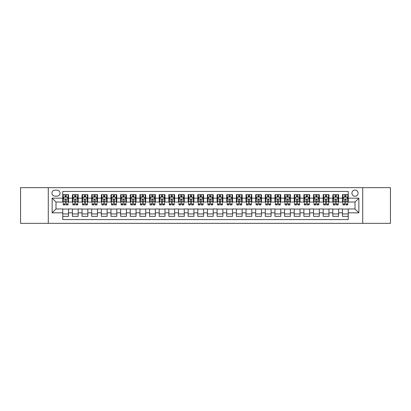 <?xml version="1.0" encoding="UTF-8"?>
<svg xmlns="http://www.w3.org/2000/svg" width="411" height="411" viewBox="0 0 411 411"><rect width="100%" height="100%" fill="white"/><g stroke="black" fill="none" stroke-linecap="round" stroke-linejoin="round"><path stroke-width="0.62" d="M355.001 190.067A3.088 3.088 0 0 0 351.919 193.155A3.088 3.088 0 0 0 355.001 196.242A3.088 3.088 0 0 0 358.089 193.155A3.088 3.088 0 0 0 355.001 190.067M362.718 223.343L390.45 223.343L390.45 187.657L362.718 187.657L362.718 223.343L48.282 223.343L48.282 187.657L20.55 187.657L20.55 223.343L48.282 223.343M348.251 194.65L342.466 194.65L342.466 198.169L338.607 198.169L338.607 202.027L342.466 202.027L342.466 198.169M338.607 198.169L338.607 194.65L332.818 194.65L332.818 198.169L328.959 198.169L328.959 202.027L332.818 202.027L332.818 198.169M328.959 198.169L328.959 194.65L323.174 194.65L323.174 198.169L319.316 198.169L319.316 202.027L323.174 202.027L323.174 198.169M319.316 198.169L319.316 194.65L313.526 194.65L313.526 198.169L309.668 198.169L309.668 202.027L313.526 202.027L313.526 198.169M309.668 198.169L309.668 194.65L303.883 194.65L303.883 198.169L300.025 198.169L300.025 202.027L303.883 202.027L303.883 198.169M300.025 198.169L300.025 194.65L294.235 194.65L294.235 198.169L290.382 198.169L290.382 202.027L294.235 202.027L294.235 198.169M290.382 198.169L290.382 194.65L284.592 194.65L284.592 198.169L280.734 198.169L280.734 202.027L284.592 202.027L284.592 198.169M280.734 198.169L280.734 194.65L274.949 194.65L274.949 198.169L271.09 198.169L271.09 202.027L274.949 202.027L274.949 198.169M271.09 198.169L271.09 194.65L265.3 194.65L265.3 198.169L261.442 198.169L261.442 202.027L265.3 202.027L265.3 198.169M261.442 198.169L261.442 194.65L255.657 194.65L255.657 198.169L251.799 198.169L251.799 202.027L255.657 202.027L255.657 198.169M251.799 198.169L251.799 194.65L246.009 194.65L246.009 198.169L242.151 198.169L242.151 202.027L246.009 202.027L246.009 198.169M242.151 198.169L242.151 194.65L236.366 194.65L236.366 198.169L232.508 198.169L232.508 202.027L236.366 202.027L236.366 198.169M232.508 198.169L232.508 194.65L226.718 194.65L226.718 198.169L222.86 198.169L222.86 202.027L226.718 202.027L226.718 198.169M222.86 198.169L222.86 194.65L217.075 194.65L217.075 198.169L213.217 198.169L213.217 202.027L217.075 202.027L217.075 198.169M213.217 198.169L213.217 194.65L207.427 194.65L207.427 198.169L203.573 198.169L203.573 202.027L207.427 202.027L207.427 198.169M203.573 198.169L203.573 194.65L197.783 194.65L197.783 198.169L193.925 198.169L193.925 202.027L197.783 202.027L197.783 198.169M193.925 198.169L193.925 194.65L188.14 194.65L188.14 198.169L184.282 198.169L184.282 202.027L188.14 202.027L188.14 198.169M184.282 198.169L184.282 194.65L178.492 194.65L178.492 198.169L174.634 198.169L174.634 202.027L178.492 202.027L178.492 198.169M174.634 198.169L174.634 194.65L168.849 194.65L168.849 198.169L164.991 198.169L164.991 202.027L168.849 202.027L168.849 198.169M164.991 198.169L164.991 194.65L159.201 194.65L159.201 198.169L155.343 198.169L155.343 202.027L159.201 202.027L159.201 198.169M155.343 198.169L155.343 194.65L149.558 194.65L149.558 198.169L145.7 198.169L145.7 202.027L149.558 202.027L149.558 198.169M145.7 198.169L145.7 194.65L139.91 194.65L139.91 198.169L136.051 198.169L136.051 202.027L139.91 202.027L139.91 198.169M136.051 198.169L136.051 194.65L130.266 194.65L130.266 198.169L126.408 198.169L126.408 202.027L130.266 202.027L130.266 198.169M126.408 198.169L126.408 194.65L120.618 194.65L120.618 198.169L116.765 198.169L116.765 202.027L120.618 202.027L120.618 198.169M116.765 198.169L116.765 194.65L110.975 194.65L110.975 198.169L107.117 198.169L107.117 202.027L110.975 202.027L110.975 198.169M107.117 198.169L107.117 194.65L101.332 194.65L101.332 198.169L97.474 198.169L97.474 202.027L101.332 202.027L101.332 198.169M97.474 198.169L97.474 194.65L91.684 194.65L91.684 198.169L87.826 198.169L87.826 202.027L91.684 202.027L91.684 198.169M87.826 198.169L87.826 194.65L82.041 194.65L82.041 198.169L78.182 198.169L78.182 202.027L82.041 202.027L82.041 198.169M78.182 198.169L78.182 194.65L72.393 194.65L72.393 202.027L68.534 202.027L68.534 194.65L62.749 194.65M62.749 216.35L68.534 216.35L68.534 208.973L72.393 208.973L72.393 216.35L78.182 216.35L78.182 208.973L82.041 208.973L82.041 212.831L78.182 212.831M82.041 212.831L82.041 216.35L87.826 216.35L87.826 208.973L91.684 208.973L91.684 212.831L87.826 212.831M91.684 212.831L91.684 216.35L97.474 216.35L97.474 208.973L101.332 208.973L101.332 212.831L97.474 212.831M101.332 212.831L101.332 216.35L107.117 216.35L107.117 208.973L110.975 208.973L110.975 212.831L107.117 212.831M110.975 212.831L110.975 216.35L116.765 216.35L116.765 208.973L120.618 208.973L120.618 212.831L116.765 212.831M120.618 212.831L120.618 216.35L126.408 216.35L126.408 208.973L130.266 208.973L130.266 212.831L126.408 212.831M130.266 212.831L130.266 216.35L136.051 216.35L136.051 208.973L139.91 208.973L139.91 212.831L136.051 212.831M139.91 212.831L139.91 216.35L145.7 216.35L145.7 208.973L149.558 208.973L149.558 212.831L145.7 212.831M149.558 212.831L149.558 216.35L155.343 216.35L155.343 208.973L159.201 208.973L159.201 212.831L155.343 212.831M159.201 212.831L159.201 216.35L164.991 216.35L164.991 208.973L168.849 208.973L168.849 212.831L164.991 212.831M168.849 212.831L168.849 216.35L174.634 216.35L174.634 208.973L178.492 208.973L178.492 212.831L174.634 212.831M178.492 212.831L178.492 216.35L184.282 216.35L184.282 208.973L188.14 208.973L188.14 212.831L184.282 212.831M188.14 212.831L188.14 216.35L193.925 216.35L193.925 208.973L197.783 208.973L197.783 212.831L193.925 212.831M197.783 212.831L197.783 216.35L203.573 216.35L203.573 208.973L207.427 208.973L207.427 212.831L203.573 212.831M207.427 212.831L207.427 216.35L213.217 216.35L213.217 208.973L217.075 208.973L217.075 212.831L213.217 212.831M217.075 212.831L217.075 216.35L222.86 216.35L222.86 208.973L226.718 208.973L226.718 212.831L222.86 212.831M226.718 212.831L226.718 216.35L232.508 216.35L232.508 208.973L236.366 208.973L236.366 212.831L232.508 212.831M236.366 212.831L236.366 216.35L242.151 216.35L242.151 208.973L246.009 208.973L246.009 212.831L242.151 212.831M246.009 212.831L246.009 216.35L251.799 216.35L251.799 208.973L255.657 208.973L255.657 212.831L251.799 212.831M255.657 212.831L255.657 216.35L261.442 216.35L261.442 208.973L265.3 208.973L265.3 212.831L261.442 212.831M265.3 212.831L265.3 216.35L271.09 216.35L271.09 208.973L274.949 208.973L274.949 212.831L271.09 212.831M274.949 212.831L274.949 216.35L280.734 216.35L280.734 208.973L284.592 208.973L284.592 212.831L280.734 212.831M284.592 212.831L284.592 216.35L290.382 216.35L290.382 208.973L294.235 208.973L294.235 212.831L290.382 212.831M294.235 212.831L294.235 216.35L300.025 216.35L300.025 208.973L303.883 208.973L303.883 212.831L300.025 212.831M303.883 212.831L303.883 216.35L309.668 216.35L309.668 208.973L313.526 208.973L313.526 212.831L309.668 212.831M313.526 212.831L313.526 216.35L319.316 216.35L319.316 208.973L323.174 208.973L323.174 212.831L319.316 212.831M323.174 212.831L323.174 216.35L328.959 216.35L328.959 208.973L332.818 208.973L332.818 212.831L328.959 212.831M332.818 212.831L332.818 216.35L338.607 216.35L338.607 208.973L342.466 208.973L342.466 212.831L338.607 212.831M54.935 196.145L57.057 196.145A2.99 2.99 0 0 0 60.047 193.155A2.99 2.99 0 0 0 57.057 190.165L54.935 190.165A2.99 2.99 0 0 0 51.945 193.155A2.99 2.99 0 0 0 54.935 196.145M362.718 187.657L48.282 187.657M348.251 198.169L348.251 191.418L62.749 191.418L62.749 202.027L55.999 202.027L55.999 208.973L62.749 208.973L62.749 219.582L348.251 219.582L348.251 208.973L355.001 208.973L355.001 202.027L348.251 202.027L348.251 198.169L358.86 198.169L358.86 212.831L348.251 212.831M62.749 212.831L52.14 212.831L52.14 198.169L62.749 198.169M342.466 212.831L342.466 216.35L348.251 216.35M62.749 197.059L63.232 197.059M65.061 197.059L66.222 197.059M68.051 197.059L68.534 197.059M62.749 201.929L63.232 201.929M65.061 201.929L66.222 201.929M68.051 201.929L68.534 201.929M62.749 209.071L68.534 209.071M62.749 213.941L68.534 213.941M72.393 201.929L72.875 201.929M74.71 201.929L75.865 201.929M77.7 201.929L78.182 201.929M72.393 197.059L72.875 197.059M74.71 197.059L75.865 197.059M77.7 197.059L78.182 197.059M72.393 209.071L78.182 209.071M72.393 213.941L78.182 213.941M82.041 209.071L87.826 209.071M82.041 213.941L87.826 213.941M82.041 197.059L82.524 197.059M84.353 197.059L85.514 197.059M87.343 197.059L87.826 197.059M82.041 201.929L82.524 201.929M84.353 201.929L85.514 201.929M87.343 201.929L87.826 201.929M91.684 209.071L97.474 209.071M91.684 213.941L97.474 213.941M91.684 197.059L92.167 197.059M94.001 197.059L95.157 197.059M96.991 197.059L97.474 197.059M91.684 201.929L92.167 201.929M94.001 201.929L95.157 201.929M96.991 201.929L97.474 201.929M101.332 209.071L107.117 209.071M101.332 213.941L107.117 213.941M101.332 197.059L101.81 197.059M103.644 197.059L104.8 197.059M106.634 197.059L107.117 197.059M101.332 201.929L101.81 201.929M103.644 201.929L104.8 201.929M106.634 201.929L107.117 201.929M110.975 209.071L116.765 209.071M110.975 213.941L116.765 213.941M110.975 197.059L111.458 197.059M113.292 197.059L114.448 197.059M116.282 197.059L116.765 197.059M110.975 201.929L111.458 201.929M113.292 201.929L114.448 201.929M116.282 201.929L116.765 201.929M120.618 209.071L126.408 209.071M120.618 213.941L126.408 213.941M120.618 197.059L121.101 197.059M122.935 197.059L124.091 197.059M125.925 197.059L126.408 197.059M120.618 201.929L121.101 201.929M122.935 201.929L124.091 201.929M125.925 201.929L126.408 201.929M130.266 209.071L136.051 209.071M130.266 213.941L136.051 213.941M130.266 197.059L130.749 197.059M132.583 197.059L133.739 197.059M135.573 197.059L136.051 197.059M130.266 201.929L130.749 201.929M132.583 201.929L133.739 201.929M135.573 201.929L136.051 201.929M139.91 209.071L145.7 209.071M139.91 213.941L145.7 213.941M139.91 197.059L140.392 197.059M142.227 197.059L143.382 197.059M145.217 197.059L145.7 197.059M139.91 201.929L140.392 201.929M142.227 201.929L143.382 201.929M145.217 201.929L145.7 201.929M149.558 209.071L155.343 209.071M149.558 213.941L155.343 213.941M149.558 197.059L150.041 197.059M151.87 197.059L153.031 197.059M154.86 197.059L155.343 197.059M149.558 201.929L150.041 201.929M151.87 201.929L153.031 201.929M154.86 201.929L155.343 201.929M159.201 209.071L164.991 209.071M159.201 213.941L164.991 213.941M159.201 197.059L159.684 197.059M161.518 197.059L162.674 197.059M164.508 197.059L164.991 197.059M159.201 201.929L159.684 201.929M161.518 201.929L162.674 201.929M164.508 201.929L164.991 201.929M168.849 209.071L174.634 209.071M168.849 213.941L174.634 213.941M168.849 197.059L169.332 197.059M171.161 197.059L172.322 197.059M174.151 197.059L174.634 197.059M168.849 201.929L169.332 201.929M171.161 201.929L172.322 201.929M174.151 201.929L174.634 201.929M178.492 209.071L184.282 209.071M178.492 213.941L184.282 213.941M178.492 197.059L178.975 197.059M180.809 197.059L181.965 197.059M183.799 197.059L184.282 197.059M178.492 201.929L178.975 201.929M180.809 201.929L181.965 201.929M183.799 201.929L184.282 201.929M188.14 209.071L193.925 209.071M188.14 213.941L193.925 213.941M188.14 197.059L188.618 197.059M190.452 197.059L191.608 197.059M193.442 197.059L193.925 197.059M188.14 201.929L188.618 201.929M190.452 201.929L191.608 201.929M193.442 201.929L193.925 201.929M197.783 209.071L203.573 209.071M197.783 213.941L203.573 213.941M197.783 197.059L198.266 197.059M200.1 197.059L201.256 197.059M203.091 197.059L203.573 197.059M197.783 201.929L198.266 201.929M200.1 201.929L201.256 201.929M203.091 201.929L203.573 201.929M207.427 209.071L213.217 209.071M207.427 213.941L213.217 213.941M207.427 197.059L207.909 197.059M209.744 197.059L210.9 197.059M212.734 197.059L213.217 197.059M207.427 201.929L207.909 201.929M209.744 201.929L210.9 201.929M212.734 201.929L213.217 201.929M217.075 209.071L222.86 209.071M217.075 213.941L222.86 213.941M217.075 197.059L217.558 197.059M219.392 197.059L220.548 197.059M222.382 197.059L222.86 197.059M217.075 201.929L217.558 201.929M219.392 201.929L220.548 201.929M222.382 201.929L222.86 201.929M226.718 209.071L232.508 209.071M226.718 213.941L232.508 213.941M226.718 197.059L227.201 197.059M229.035 197.059L230.191 197.059M232.025 197.059L232.508 197.059M226.718 201.929L227.201 201.929M229.035 201.929L230.191 201.929M232.025 201.929L232.508 201.929M236.366 209.071L242.151 209.071M236.366 213.941L242.151 213.941M236.366 197.059L236.849 197.059M238.678 197.059L239.839 197.059M241.668 197.059L242.151 197.059M236.366 201.929L236.849 201.929M238.678 201.929L239.839 201.929M241.668 201.929L242.151 201.929M246.009 209.071L251.799 209.071M246.009 213.941L251.799 213.941M246.009 197.059L246.492 197.059M248.326 197.059L249.482 197.059M251.316 197.059L251.799 197.059M246.009 201.929L246.492 201.929M248.326 201.929L249.482 201.929M251.316 201.929L251.799 201.929M255.657 209.071L261.442 209.071M255.657 213.941L261.442 213.941M255.657 197.059L256.14 197.059M257.969 197.059L259.13 197.059M260.959 197.059L261.442 197.059M255.657 201.929L256.14 201.929M257.969 201.929L259.13 201.929M260.959 201.929L261.442 201.929M265.3 209.071L271.09 209.071M265.3 213.941L271.09 213.941M265.3 197.059L265.783 197.059M267.618 197.059L268.773 197.059M270.608 197.059L271.09 197.059M265.3 201.929L265.783 201.929M267.618 201.929L268.773 201.929M270.608 201.929L271.09 201.929M274.949 209.071L280.734 209.071M274.949 213.941L280.734 213.941M274.949 197.059L275.427 197.059M277.261 197.059L278.417 197.059M280.251 197.059L280.734 197.059M274.949 201.929L275.427 201.929M277.261 201.929L278.417 201.929M280.251 201.929L280.734 201.929M284.592 209.071L290.382 209.071M284.592 213.941L290.382 213.941M284.592 197.059L285.075 197.059M286.909 197.059L288.065 197.059M289.899 197.059L290.382 197.059M284.592 201.929L285.075 201.929M286.909 201.929L288.065 201.929M289.899 201.929L290.382 201.929M294.235 209.071L300.025 209.071M294.235 213.941L300.025 213.941M294.235 197.059L294.718 197.059M296.552 197.059L297.708 197.059M299.542 197.059L300.025 197.059M294.235 201.929L294.718 201.929M296.552 201.929L297.708 201.929M299.542 201.929L300.025 201.929M303.883 209.071L309.668 209.071M303.883 213.941L309.668 213.941M303.883 197.059L304.366 197.059M306.2 197.059L307.356 197.059M309.19 197.059L309.668 197.059M303.883 201.929L304.366 201.929M306.2 201.929L307.356 201.929M309.19 201.929L309.668 201.929M313.526 209.071L319.316 209.071M313.526 213.941L319.316 213.941M313.526 197.059L314.009 197.059M315.843 197.059L316.999 197.059M318.833 197.059L319.316 197.059M313.526 201.929L314.009 201.929M315.843 201.929L316.999 201.929M318.833 201.929L319.316 201.929M323.174 209.071L328.959 209.071M323.174 213.941L328.959 213.941M323.174 197.059L323.657 197.059M325.486 197.059L326.647 197.059M328.476 197.059L328.959 197.059M323.174 201.929L323.657 201.929M325.486 201.929L326.647 201.929M328.476 201.929L328.959 201.929M332.818 209.071L338.607 209.071M332.818 213.941L338.607 213.941M332.818 197.059L333.3 197.059M335.135 197.059L336.29 197.059M338.125 197.059L338.607 197.059M332.818 201.929L333.3 201.929M335.135 201.929L336.29 201.929M338.125 201.929L338.607 201.929M342.466 209.071L348.251 209.071M342.466 213.941L348.251 213.941M342.466 197.059L342.949 197.059M344.778 197.059L345.939 197.059M347.768 197.059L348.251 197.059M342.466 201.929L342.949 201.929M344.778 201.929L345.939 201.929M347.768 201.929L348.251 201.929M55.999 202.027L52.14 198.169M55.999 208.973L52.14 212.831M358.86 198.169L355.001 202.027M358.86 212.831L355.001 208.973M66.222 195.903L65.061 195.903M68.051 204.133L66.222 204.133L66.222 204.919L68.051 204.919L68.051 199.037L67.091 197.11L64.193 197.11L63.232 199.037L63.232 204.919L65.061 204.919L65.061 204.133L63.232 204.133M63.232 199.037L63.232 194.65M68.051 199.037L68.051 194.65M65.061 197.11L65.061 194.65M66.222 194.65L66.222 197.11M66.222 204.133L66.222 199.761C65.837 199.016 65.452 199.016 65.061 199.761L65.061 204.133M75.865 195.903L74.71 195.903M77.7 204.133L75.865 204.133L75.865 204.919L77.7 204.919L77.7 199.037L76.734 197.11L73.841 197.11L72.875 199.037L72.875 204.919L74.71 204.919L74.71 204.133L72.875 204.133M72.875 199.037L72.875 194.65M77.7 199.037L77.7 194.65M74.71 197.11L74.71 194.65M75.865 194.65L75.865 197.11M75.865 204.133L75.865 199.761C75.48 199.016 75.095 199.016 74.71 199.761L74.71 204.133M85.514 195.903L84.353 195.903M87.343 204.133L85.514 204.133L85.514 204.919L87.343 204.919L87.343 199.037L86.382 197.11L83.484 197.11L82.524 199.037L82.524 204.919L84.353 204.919L84.353 204.133L82.524 204.133M82.524 199.037L82.524 194.65M87.343 199.037L87.343 194.65M84.353 197.11L84.353 194.65M85.514 194.65L85.514 197.11M85.514 204.133L85.514 199.761C85.128 199.016 84.738 199.016 84.353 199.761L84.353 204.133M95.157 195.903L94.001 195.903M96.991 204.133L95.157 204.133L95.157 204.919L96.991 204.919L96.991 199.037L96.025 197.11L93.133 197.11L92.167 199.037L92.167 204.919L94.001 204.919L94.001 204.133L92.167 204.133M92.167 199.037L92.167 194.65M96.991 199.037L96.991 194.65M94.001 197.11L94.001 194.65M95.157 194.65L95.157 197.11M95.157 204.133L95.157 199.761C94.771 199.016 94.386 199.016 94.001 199.761L94.001 204.133M104.8 195.903L103.644 195.903M106.634 204.133L104.8 204.133L104.8 204.919L106.634 204.919L106.634 199.037L105.668 197.11L102.776 197.11L101.81 199.037L101.81 204.919L103.644 204.919L103.644 204.133L101.81 204.133M101.81 199.037L101.81 194.65M106.634 199.037L106.634 194.65M103.644 197.11L103.644 194.65M104.8 194.65L104.8 197.11M104.8 204.133L104.8 199.761C104.415 199.016 104.029 199.016 103.644 199.761L103.644 204.133M114.448 195.903L113.292 195.903M116.282 204.133L114.448 204.133L114.448 204.919L116.282 204.919L116.282 199.037L115.316 197.11L112.424 197.11L111.458 199.037L111.458 204.919L113.292 204.919L113.292 204.133L111.458 204.133M111.458 199.037L111.458 194.65M116.282 199.037L116.282 194.65M113.292 197.11L113.292 194.65M114.448 194.65L114.448 197.11M114.448 204.133L114.448 199.761C114.063 199.016 113.677 199.016 113.292 199.761L113.292 204.133M124.091 195.903L122.935 195.903M125.925 204.133L124.091 204.133L124.091 204.919L125.925 204.919L125.925 199.037L124.959 197.11L122.067 197.11L121.101 199.037L121.101 204.919L122.935 204.919L122.935 204.133L121.101 204.133M121.101 199.037L121.101 194.65M125.925 199.037L125.925 194.65M122.935 197.11L122.935 194.65M124.091 194.65L124.091 197.11M124.091 204.133L124.091 199.761C123.706 199.016 123.321 199.016 122.935 199.761L122.935 204.133M133.739 195.903L132.583 195.903M135.573 204.133L133.739 204.133L133.739 204.919L135.573 204.919L135.573 199.037L134.608 197.11L131.715 197.11L130.749 199.037L130.749 204.919L132.583 204.919L132.583 204.133L130.749 204.133M130.749 199.037L130.749 194.65M135.573 199.037L135.573 194.65M132.583 197.11L132.583 194.65M133.739 194.65L133.739 197.11M133.739 204.133L133.739 199.761C133.354 199.016 132.969 199.016 132.583 199.761L132.583 204.133M143.382 195.903L142.227 195.903M145.217 204.133L143.382 204.133L143.382 204.919L145.217 204.919L145.217 199.037L144.251 197.11L141.358 197.11L140.392 199.037L140.392 204.919L142.227 204.919L142.227 204.133L140.392 204.133M140.392 199.037L140.392 194.65M145.217 199.037L145.217 194.65M142.227 197.11L142.227 194.65M143.382 194.65L143.382 197.11M143.382 204.133L143.382 199.761C142.997 199.016 142.612 199.016 142.227 199.761L142.227 204.133M153.031 195.903L151.87 195.903M154.86 204.133L153.031 204.133L153.031 204.919L154.86 204.919L154.86 199.037L153.899 197.11L151.001 197.11L150.041 199.037L150.041 204.919L151.87 204.919L151.87 204.133L150.041 204.133M150.041 199.037L150.041 194.65M154.86 199.037L154.86 194.65M151.87 197.11L151.87 194.65M153.031 194.65L153.031 197.11M153.031 204.133L153.031 199.761C152.645 199.016 152.26 199.016 151.87 199.761L151.87 204.133M162.674 195.903L161.518 195.903M164.508 204.133L162.674 204.133L162.674 204.919L164.508 204.919L164.508 199.037L163.542 197.11L160.65 197.11L159.684 199.037L159.684 204.919L161.518 204.919L161.518 204.133L159.684 204.133M159.684 199.037L159.684 194.65M164.508 199.037L164.508 194.65M161.518 197.11L161.518 194.65M162.674 194.65L162.674 197.11M162.674 204.133L162.674 199.761C162.288 199.016 161.903 199.016 161.518 199.761L161.518 204.133M172.322 195.903L171.161 195.903M174.151 204.133L172.322 204.133L172.322 204.919L174.151 204.919L174.151 199.037L173.19 197.11L170.293 197.11L169.332 199.037L169.332 204.919L171.161 204.919L171.161 204.133L169.332 204.133M169.332 199.037L169.332 194.65M174.151 199.037L174.151 194.65M171.161 197.11L171.161 194.65M172.322 194.65L172.322 197.11M172.322 204.133L172.322 199.761C171.937 199.016 171.546 199.016 171.161 199.761L171.161 204.133M181.965 195.903L180.809 195.903M183.799 204.133L181.965 204.133L181.965 204.919L183.799 204.919L183.799 199.037L182.833 197.11L179.941 197.11L178.975 199.037L178.975 204.919L180.809 204.919L180.809 204.133L178.975 204.133M178.975 199.037L178.975 194.65M183.799 199.037L183.799 194.65M180.809 197.11L180.809 194.65M181.965 194.65L181.965 197.11M181.965 204.133L181.965 199.761C181.58 199.016 181.194 199.016 180.809 199.761L180.809 204.133M191.608 195.903L190.452 195.903M193.442 204.133L191.608 204.133L191.608 204.919L193.442 204.919L193.442 199.037L192.476 197.11L189.584 197.11L188.618 199.037L188.618 204.919L190.452 204.919L190.452 204.133L188.618 204.133M188.618 199.037L188.618 194.65M193.442 199.037L193.442 194.65M190.452 197.11L190.452 194.65M191.608 194.65L191.608 197.11M191.608 204.133L191.608 199.761C191.223 199.016 190.838 199.016 190.452 199.761L190.452 204.133M201.256 195.903L200.1 195.903M203.091 204.133L201.256 204.133L201.256 204.919L203.091 204.919L203.091 199.037L202.125 197.11L199.232 197.11L198.266 199.037L198.266 204.919L200.1 204.919L200.1 204.133L198.266 204.133M198.266 199.037L198.266 194.65M203.091 199.037L203.091 194.65M200.1 197.11L200.1 194.65M201.256 194.65L201.256 197.11M201.256 204.133L201.256 199.761C200.871 199.016 200.486 199.016 200.1 199.761L200.1 204.133M210.9 195.903L209.744 195.903M212.734 204.133L210.9 204.133L210.9 204.919L212.734 204.919L212.734 199.037L211.768 197.11L208.875 197.11L207.909 199.037L207.909 204.919L209.744 204.919L209.744 204.133L207.909 204.133M207.909 199.037L207.909 194.65M212.734 199.037L212.734 194.65M209.744 197.11L209.744 194.65M210.9 194.65L210.9 197.11M210.9 204.133L210.9 199.761C210.514 199.016 210.129 199.016 209.744 199.761L209.744 204.133M220.548 195.903L219.392 195.903M222.382 204.133L220.548 204.133L220.548 204.919L222.382 204.919L222.382 199.037L221.416 197.11L218.524 197.11L217.558 199.037L217.558 204.919L219.392 204.919L219.392 204.133L217.558 204.133M217.558 199.037L217.558 194.65M222.382 199.037L222.382 194.65M219.392 197.11L219.392 194.65M220.548 194.65L220.548 197.11M220.548 204.133L220.548 199.761C220.162 199.016 219.777 199.016 219.392 199.761L219.392 204.133M230.191 195.903L229.035 195.903M232.025 204.133L230.191 204.133L230.191 204.919L232.025 204.919L232.025 199.037L231.059 197.11L228.167 197.11L227.201 199.037L227.201 204.919L229.035 204.919L229.035 204.133L227.201 204.133M227.201 199.037L227.201 194.65M232.025 199.037L232.025 194.65M229.035 197.11L229.035 194.65M230.191 194.65L230.191 197.11M230.191 204.133L230.191 199.761C229.806 199.016 229.42 199.016 229.035 199.761L229.035 204.133M239.839 195.903L238.678 195.903M241.668 204.133L239.839 204.133L239.839 204.919L241.668 204.919L241.668 199.037L240.707 197.11L237.81 197.11L236.849 199.037L236.849 204.919L238.678 204.919L238.678 204.133L236.849 204.133M236.849 199.037L236.849 194.65M241.668 199.037L241.668 194.65M238.678 197.11L238.678 194.65M239.839 194.65L239.839 197.11M239.839 204.133L239.839 199.761C239.454 199.016 239.068 199.016 238.678 199.761L238.678 204.133M249.482 195.903L248.326 195.903M251.316 204.133L249.482 204.133L249.482 204.919L251.316 204.919L251.316 199.037L250.35 197.11L247.458 197.11L246.492 199.037L246.492 204.919L248.326 204.919L248.326 204.133L246.492 204.133M246.492 199.037L246.492 194.65M251.316 199.037L251.316 194.65M248.326 197.11L248.326 194.65M249.482 194.65L249.482 197.11M249.482 204.133L249.482 199.761C249.097 199.016 248.712 199.016 248.326 199.761L248.326 204.133M259.13 195.903L257.969 195.903M260.959 204.133L259.13 204.133L259.13 204.919L260.959 204.919L260.959 199.037L259.999 197.11L257.101 197.11L256.14 199.037L256.14 204.919L257.969 204.919L257.969 204.133L256.14 204.133M256.14 199.037L256.14 194.65M260.959 199.037L260.959 194.65M257.969 197.11L257.969 194.65M259.13 194.65L259.13 197.11M259.13 204.133L259.13 199.761C258.745 199.016 258.355 199.016 257.969 199.761L257.969 204.133M268.773 195.903L267.618 195.903M270.608 204.133L268.773 204.133L268.773 204.919L270.608 204.919L270.608 199.037L269.642 197.11L266.749 197.11L265.783 199.037L265.783 204.919L267.618 204.919L267.618 204.133L265.783 204.133M265.783 199.037L265.783 194.65M270.608 199.037L270.608 194.65M267.618 197.11L267.618 194.65M268.773 194.65L268.773 197.11M268.773 204.133L268.773 199.761C268.388 199.016 268.003 199.016 267.618 199.761L267.618 204.133M278.417 195.903L277.261 195.903M280.251 204.133L278.417 204.133L278.417 204.919L280.251 204.919L280.251 199.037L279.285 197.11L276.392 197.11L275.427 199.037L275.427 204.919L277.261 204.919L277.261 204.133L275.427 204.133M275.427 199.037L275.427 194.65M280.251 199.037L280.251 194.65M277.261 197.11L277.261 194.65M278.417 194.65L278.417 197.11M278.417 204.133L278.417 199.761C278.031 199.016 277.646 199.016 277.261 199.761L277.261 204.133M288.065 195.903L286.909 195.903M289.899 204.133L288.065 204.133L288.065 204.919L289.899 204.919L289.899 199.037L288.933 197.11L286.041 197.11L285.075 199.037L285.075 204.919L286.909 204.919L286.909 204.133L285.075 204.133M285.075 199.037L285.075 194.65M289.899 199.037L289.899 194.65M286.909 197.11L286.909 194.65M288.065 194.65L288.065 197.11M288.065 204.133L288.065 199.761C287.679 199.016 287.294 199.016 286.909 199.761L286.909 204.133M297.708 195.903L296.552 195.903M299.542 204.133L297.708 204.133L297.708 204.919L299.542 204.919L299.542 199.037L298.576 197.11L295.684 197.11L294.718 199.037L294.718 204.919L296.552 204.919L296.552 204.133L294.718 204.133M294.718 199.037L294.718 194.65M299.542 199.037L299.542 194.65M296.552 197.11L296.552 194.65M297.708 194.65L297.708 197.11M297.708 204.133L297.708 199.761C297.323 199.016 296.937 199.016 296.552 199.761L296.552 204.133M307.356 195.903L306.2 195.903M309.19 204.133L307.356 204.133L307.356 204.919L309.19 204.919L309.19 199.037L308.224 197.11L305.332 197.11L304.366 199.037L304.366 204.919L306.2 204.919L306.2 204.133L304.366 204.133M304.366 199.037L304.366 194.65M309.19 199.037L309.19 194.65M306.2 197.11L306.2 194.65M307.356 194.65L307.356 197.11M307.356 204.133L307.356 199.761C306.971 199.016 306.585 199.016 306.2 199.761L306.2 204.133M316.999 195.903L315.843 195.903M318.833 204.133L316.999 204.133L316.999 204.919L318.833 204.919L318.833 199.037L317.867 197.11L314.975 197.11L314.009 199.037L314.009 204.919L315.843 204.919L315.843 204.133L314.009 204.133M314.009 199.037L314.009 194.65M318.833 199.037L318.833 194.65M315.843 197.11L315.843 194.65M316.999 194.65L316.999 197.11M316.999 204.133L316.999 199.761C316.614 199.016 316.229 199.016 315.843 199.761L315.843 204.133M326.647 195.903L325.486 195.903M328.476 204.133L326.647 204.133L326.647 204.919L328.476 204.919L328.476 199.037L327.516 197.11L324.618 197.11L323.657 199.037L323.657 204.919L325.486 204.919L325.486 204.133L323.657 204.133M323.657 199.037L323.657 194.65M328.476 199.037L328.476 194.65M325.486 197.11L325.486 194.65M326.647 194.65L326.647 197.11M326.647 204.133L326.647 199.761C326.262 199.016 325.877 199.016 325.486 199.761L325.486 204.133M336.29 195.903L335.135 195.903M338.125 204.133L336.29 204.133L336.29 204.919L338.125 204.919L338.125 199.037L337.159 197.11L334.266 197.11L333.3 199.037L333.3 204.919L335.135 204.919L335.135 204.133L333.3 204.133M333.3 199.037L333.3 194.65M338.125 199.037L338.125 194.65M335.135 197.11L335.135 194.65M336.29 194.65L336.29 197.11M336.29 204.133L336.29 199.761C335.905 199.016 335.52 199.016 335.135 199.761L335.135 204.133M345.939 195.903L344.778 195.903M347.768 204.133L345.939 204.133L345.939 204.919L347.768 204.919L347.768 199.037L346.807 197.11L343.909 197.11L342.949 199.037L342.949 204.919L344.778 204.919L344.778 204.133L342.949 204.133M342.949 199.037L342.949 194.65M347.768 199.037L347.768 194.65M344.778 197.11L344.778 194.65M345.939 194.65L345.939 197.11M345.939 204.133L345.939 199.761C345.553 199.016 345.163 199.016 344.778 199.761L344.778 204.133M72.393 212.831L68.534 212.831M72.393 198.169L68.534 198.169M68.031 198.991L63.253 198.991M63.232 197.64L63.931 197.64M67.353 197.64L68.051 197.64M65.061 201.272L63.232 201.272M68.051 201.272L66.222 201.272M66.222 196.515L65.061 196.515M77.674 198.991L72.901 198.991M72.875 197.64L73.574 197.64M77.001 197.64L77.7 197.64M74.71 201.272L72.875 201.272M77.7 201.272L75.865 201.272M75.865 196.515L74.71 196.515M87.322 198.991L82.544 198.991M82.524 197.64L83.222 197.64M86.644 197.64L87.343 197.64M84.353 201.272L82.524 201.272M87.343 201.272L85.514 201.272M85.514 196.515L84.353 196.515M96.965 198.991L92.192 198.991M92.167 197.64L92.865 197.64M96.292 197.64L96.991 197.64M94.001 201.272L92.167 201.272M96.991 201.272L95.157 201.272M95.157 196.515L94.001 196.515M106.608 198.991L101.836 198.991M101.81 197.64L102.514 197.64M105.935 197.64L106.634 197.64M103.644 201.272L101.81 201.272M106.634 201.272L104.8 201.272M104.8 196.515L103.644 196.515M116.256 198.991L111.484 198.991M111.458 197.64L112.157 197.64M115.583 197.64L116.282 197.64M113.292 201.272L111.458 201.272M116.282 201.272L114.448 201.272M114.448 196.515L113.292 196.515M125.9 198.991L121.127 198.991M121.101 197.64L121.8 197.64M125.227 197.64L125.925 197.64M122.935 201.272L121.101 201.272M125.925 201.272L124.091 201.272M124.091 196.515L122.935 196.515M135.548 198.991L130.77 198.991M130.749 197.64L131.448 197.64M134.87 197.64L135.573 197.64M132.583 201.272L130.749 201.272M135.573 201.272L133.739 201.272M133.739 196.515L132.583 196.515M145.191 198.991L140.418 198.991M140.392 197.64L141.091 197.64M144.518 197.64L145.217 197.64M142.227 201.272L140.392 201.272M145.217 201.272L143.382 201.272M143.382 196.515L142.227 196.515M154.839 198.991L150.061 198.991M150.041 197.64L150.739 197.64M154.161 197.64L154.86 197.64M151.87 201.272L150.041 201.272M154.86 201.272L153.031 201.272M153.031 196.515L151.87 196.515M164.482 198.991L159.709 198.991M159.684 197.64L160.382 197.64M163.809 197.64L164.508 197.64M161.518 201.272L159.684 201.272M164.508 201.272L162.674 201.272M162.674 196.515L161.518 196.515M174.13 198.991L169.353 198.991M169.332 197.64L170.031 197.64M173.452 197.64L174.151 197.64M171.161 201.272L169.332 201.272M174.151 201.272L172.322 201.272M172.322 196.515L171.161 196.515M183.774 198.991L179.001 198.991M178.975 197.64L179.674 197.64M183.101 197.64L183.799 197.64M180.809 201.272L178.975 201.272M183.799 201.272L181.965 201.272M181.965 196.515L180.809 196.515M193.422 198.991L188.644 198.991M188.618 197.64L189.322 197.64M192.744 197.64L193.442 197.64M190.452 201.272L188.618 201.272M193.442 201.272L191.608 201.272M191.608 196.515L190.452 196.515M203.065 198.991L198.292 198.991M198.266 197.64L198.965 197.64M202.392 197.64L203.091 197.64M200.1 201.272L198.266 201.272M203.091 201.272L201.256 201.272M201.256 196.515L200.1 196.515M212.708 198.991L207.935 198.991M207.909 197.64L208.608 197.64M212.035 197.64L212.734 197.64M209.744 201.272L207.909 201.272M212.734 201.272L210.9 201.272M210.9 196.515L209.744 196.515M222.356 198.991L217.578 198.991M217.558 197.64L218.256 197.64M221.678 197.64L222.382 197.64M219.392 201.272L217.558 201.272M222.382 201.272L220.548 201.272M220.548 196.515L219.392 196.515M231.999 198.991L227.226 198.991M227.201 197.64L227.9 197.64M231.326 197.64L232.025 197.64M229.035 201.272L227.201 201.272M232.025 201.272L230.191 201.272M230.191 196.515L229.035 196.515M241.647 198.991L236.87 198.991M236.849 197.64L237.548 197.64M240.969 197.64L241.668 197.64M238.678 201.272L236.849 201.272M241.668 201.272L239.839 201.272M239.839 196.515L238.678 196.515M251.291 198.991L246.518 198.991M246.492 197.64L247.191 197.64M250.618 197.64L251.316 197.64M248.326 201.272L246.492 201.272M251.316 201.272L249.482 201.272M249.482 196.515L248.326 196.515M260.939 198.991L256.161 198.991M256.14 197.64L256.839 197.64M260.261 197.64L260.959 197.64M257.969 201.272L256.14 201.272M260.959 201.272L259.13 201.272M259.13 196.515L257.969 196.515M270.582 198.991L265.809 198.991M265.783 197.64L266.482 197.64M269.909 197.64L270.608 197.64M267.618 201.272L265.783 201.272M270.608 201.272L268.773 201.272M268.773 196.515L267.618 196.515M280.23 198.991L275.452 198.991M275.427 197.64L276.13 197.64M279.552 197.64L280.251 197.64M277.261 201.272L275.427 201.272M280.251 201.272L278.417 201.272M278.417 196.515L277.261 196.515M289.873 198.991L285.1 198.991M285.075 197.64L285.773 197.64M289.2 197.64L289.899 197.64M286.909 201.272L285.075 201.272M289.899 201.272L288.065 201.272M288.065 196.515L286.909 196.515M299.516 198.991L294.744 198.991M294.718 197.64L295.417 197.64M298.843 197.64L299.542 197.64M296.552 201.272L294.718 201.272M299.542 201.272L297.708 201.272M297.708 196.515L296.552 196.515M309.164 198.991L304.392 198.991M304.366 197.64L305.065 197.64M308.486 197.64L309.19 197.64M306.2 201.272L304.366 201.272M309.19 201.272L307.356 201.272M307.356 196.515L306.2 196.515M318.808 198.991L314.035 198.991M314.009 197.64L314.708 197.64M318.135 197.64L318.833 197.64M315.843 201.272L314.009 201.272M318.833 201.272L316.999 201.272M316.999 196.515L315.843 196.515M328.456 198.991L323.678 198.991M323.657 197.64L324.356 197.64M327.778 197.64L328.476 197.64M325.486 201.272L323.657 201.272M328.476 201.272L326.647 201.272M326.647 196.515L325.486 196.515M338.099 198.991L333.326 198.991M333.3 197.64L333.999 197.64M337.426 197.64L338.125 197.64M335.135 201.272L333.3 201.272M338.125 201.272L336.29 201.272M336.29 196.515L335.135 196.515M347.747 198.991L342.969 198.991M342.949 197.64L343.647 197.64M347.069 197.64L347.768 197.64M344.778 201.272L342.949 201.272M347.768 201.272L345.939 201.272M345.939 196.515L344.778 196.515"/></g></svg>
